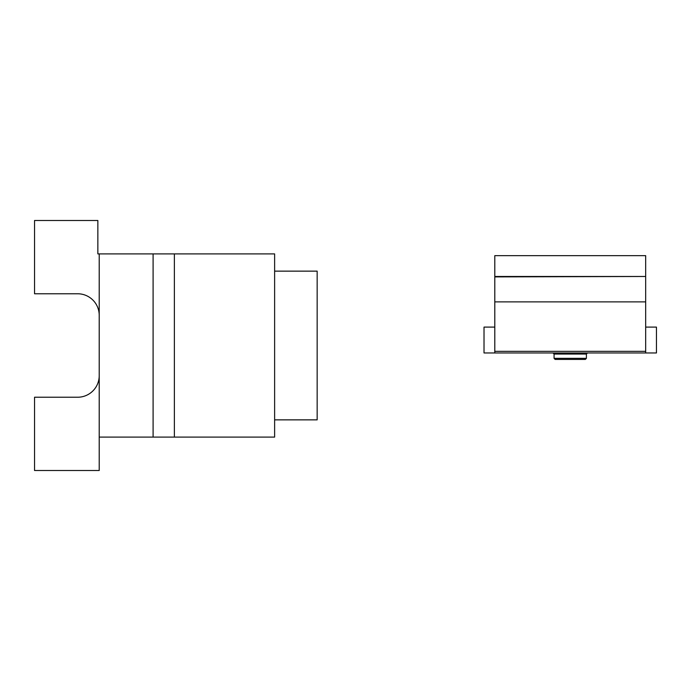 <?xml version="1.0" encoding="UTF-8"?>
<svg xmlns="http://www.w3.org/2000/svg" width="691" height="691" viewBox="0 0 691 691"><rect width="100%" height="100%" fill="white"/><g stroke="black" fill="none" stroke-linecap="round" stroke-linejoin="round"><path stroke-width="1.04" d="M99.21 253.899L97.854 253.899L97.854 220.489L34.55 220.489L34.55 293.77L77.66 293.77A21.551 21.551 0 0 1 99.21 315.321L99.21 375.679A21.551 21.551 0 0 1 77.66 397.23L34.55 397.23L34.55 470.511L99.21 470.511L99.21 253.899L153.091 253.899L153.091 437.101L274.621 437.101L274.621 253.899L153.091 253.899M274.621 271.14L317.16 271.14L317.16 419.86L274.621 419.86M153.091 437.101L99.21 437.101M494.799 276.478L645.67 276.478L494.799 276.892L494.799 255.653L645.67 255.653L645.67 276.478M586.4 358.353L585.32 359.432L555.149 359.432L554.07 358.353L586.4 358.353L586.4 354.042L554.07 354.042L552.99 352.963M645.67 327.102L656.45 327.102L656.45 352.963L484.02 352.963L484.02 327.102L494.799 327.102M494.799 352.963L494.799 276.892M494.799 301.881L645.67 301.881L645.67 352.963M645.67 301.881L645.67 276.892M174.365 437.101L174.365 253.899M494.799 351.348L645.67 351.348M554.07 358.353L554.07 354.042M586.4 354.042L587.48 352.963"/></g></svg>
